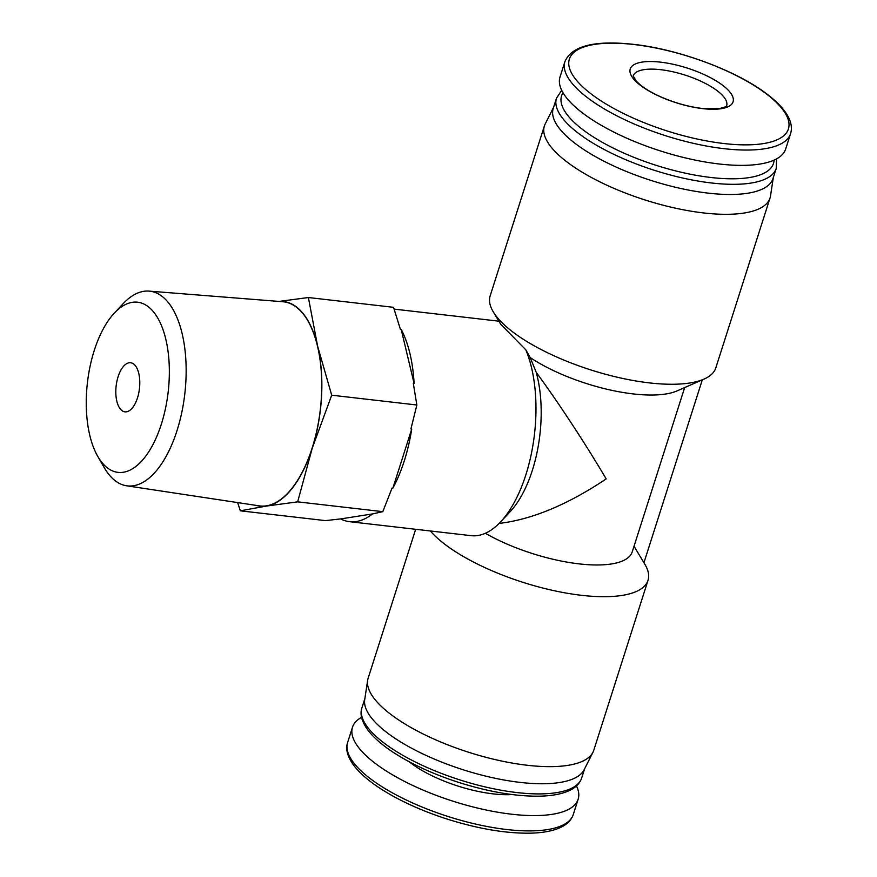 <?xml version="1.0" encoding="UTF-8"?>
<svg xmlns="http://www.w3.org/2000/svg" width="877" height="877" viewBox="0 0 877 877"><rect width="100%" height="100%" fill="white"/><g stroke="black" fill="none" stroke-linecap="round" stroke-linejoin="round"><path stroke-width="1.32" d="M660.513 62.146A53.968 18.198 -162.3 0 1 728.842 90.824A53.968 18.198 -162.3 0 1 702.784 108.638A53.968 18.198 -162.3 0 1 634.455 79.96A53.968 18.198 -162.3 0 1 660.513 62.146M308.386 297.522L393.532 307.323L400.383 329.27L401.184 329.357A108.134 51.304 96.6 0 1 414.108 383.523L413.319 383.435L416.849 404.999L410.929 428.952L411.719 429.039A108.134 51.304 96.6 0 1 392.852 488.182L392.052 488.094L382.81 511.653L372.495 513.933A108.134 51.304 96.6 0 1 349.583 521.683A108.134 51.304 96.6 0 1 340.693 518.91L325.466 520.62L240.32 510.82L266.531 506.051L297.665 501.852L312.223 448.246L331.703 395.198L317.595 346.075L308.386 297.522L280.092 301.282M773.317 177.538L770.532 195.845A118.428 39.936 -162.3 0 1 770.05 197.939L715.807 367.891A118.428 39.936 -162.3 0 1 703.968 379.127A118.428 39.936 -162.3 0 1 590.846 369.93A118.428 39.936 -162.3 0 1 493.291 311.894A118.428 39.936 -162.3 0 1 490.155 295.878L544.398 125.926A118.428 39.936 -162.3 0 1 545.209 123.942L553.551 107.4M703.968 379.127L677 390.923A94.749 31.945 -162.3 0 1 530.201 357.564L525.794 349.802L500.822 324.38L493.291 311.894M499.123 523.416C531.955 519.524 567.649 504.681 606.193 478.908C585.737 444.168 557.662 401.403 536.231 372.363L530.201 357.564M684.663 387.568L632.229 551.885A94.749 31.945 -162.3 0 1 576.891 563.615A94.749 31.945 -162.3 0 1 485.332 533.293M634.027 546.239L644.88 564.306A118.428 39.936 -162.3 0 1 648.015 580.322A118.428 39.936 -162.3 0 1 551.359 590.089A118.428 39.936 -162.3 0 1 430.366 530.98M349.583 521.683L471.168 535.672A108.134 51.304 -83.4 0 0 500.592 521.892A108.134 51.304 -83.4 0 0 525.794 349.802M499.002 321.388A108.134 51.304 -83.4 0 0 495.9 320.829L394.124 309.11M790.561 133.677L785.671 148.991A118.428 39.936 -162.3 0 1 660.699 151.03A118.428 39.936 -162.3 0 1 560.019 76.979L564.909 61.664A118.428 39.936 -162.3 0 0 665.588 135.716A118.428 39.936 -162.3 0 0 790.561 133.677C792.38 127.724 791.131 121.267 786.812 114.317C782.657 107.685 776.035 100.932 766.958 94.08C736.844 70.807 678.809 49.244 633.435 44.343C594.54 40.112 571.694 45.889 564.909 61.664M776.244 168.373L772.999 178.535A115.347 38.895 -162.3 0 1 651.293 180.519A115.347 38.895 -162.3 0 1 553.234 108.397L556.478 98.235A115.347 38.895 -162.3 0 0 654.527 170.357A115.347 38.895 -162.3 0 0 776.244 168.373L776.583 158.88M770.05 197.939A118.428 39.936 -162.3 0 1 645.077 199.978A118.428 39.936 -162.3 0 1 544.398 125.926M648.015 580.322L593.773 750.273A118.428 39.936 -162.3 0 1 592.962 752.269A118.428 39.936 -162.3 0 1 468.811 752.313A118.428 39.936 -162.3 0 1 367.638 680.355A118.428 39.936 -162.3 0 1 368.121 678.261L415.665 529.291M643.937 562.738L702.302 379.862M592.962 752.269L584.148 769.743A115.347 38.895 -162.3 0 1 463.231 769.787A115.347 38.895 -162.3 0 1 364.7 699.714L367.638 680.355M576.474 785.902A118.428 39.936 -162.3 0 1 578.151 799.221A118.428 39.936 -162.3 0 1 453.19 801.26A118.428 39.936 -162.3 0 1 352.499 727.208A118.428 39.936 -162.3 0 1 361.587 717.32M500.592 521.892L510.184 511.653A94.749 44.957 -83.4 0 0 536.231 372.363M372.495 513.933L340.693 518.91M401.184 329.357L414.108 383.523M411.719 429.039L392.852 488.182M237.656 502.587L240.32 510.82M382.81 511.653L297.665 501.852M416.849 404.999L331.703 395.198M118.121 376.65A24.72 11.73 -83.4 0 0 124.983 411.85A24.72 11.73 -83.4 0 0 139.454 388.643A24.72 11.73 -83.4 0 0 130.629 362.749A24.72 11.73 -83.4 0 0 118.121 376.65M94.267 350.416A85.639 40.638 -83.4 0 0 97.796 456.457A85.639 40.638 -83.4 0 0 151.918 446.492A85.639 40.638 -83.4 0 0 164.744 335.135A85.639 40.638 -83.4 0 0 114.295 313.133A85.639 40.638 -83.4 0 0 94.267 350.416M97.796 456.457L104.264 467.671A97.994 46.503 -83.4 0 0 126.628 485.792A97.994 46.503 -83.4 0 0 184.806 393.861A97.994 46.503 -83.4 0 0 149.035 291.109A97.994 46.503 -83.4 0 0 123.142 303.683L114.295 313.133M126.628 485.792L259.329 505.865A102.752 48.761 -83.4 0 0 320.335 409.46A102.752 48.761 -83.4 0 0 282.832 301.732L149.035 291.109M256.106 505.371A102.982 48.871 -83.4 0 0 266.531 506.051A102.982 48.871 -83.4 0 0 312.223 448.246A102.982 48.871 -83.4 0 0 317.595 346.075A102.982 48.871 -83.4 0 0 279.588 301.469M633.874 44.508A114.953 38.763 -162.3 0 1 788.456 128.798A114.953 38.763 -162.3 0 1 614.349 108.759A114.953 38.763 -162.3 0 1 633.874 44.508M774.084 160.118A111.226 37.503 -162.3 0 1 656.139 165.336A111.226 37.503 -162.3 0 1 563.012 92.754M584.619 768.8L581.692 777.965A115.347 38.895 -162.3 0 1 459.986 779.949A115.347 38.895 -162.3 0 1 361.927 707.827L364.854 698.662M511.971 794.54A71.18 24.008 -162.3 0 1 409.164 761.729M578.151 799.221L573.262 814.536A118.428 39.936 -162.3 0 1 448.3 816.575A118.428 39.936 -162.3 0 1 347.61 742.523L352.499 727.208M726.638 105.733A49.046 16.542 17.7 0 0 684.948 75.06A49.046 16.542 17.7 0 0 633.194 75.904L636.198 81.101L640.046 84.696C645.11 88.862 652.039 92.918 660.809 96.865C674.72 102.916 688.555 106.786 702.313 108.474L719.326 108.562C729.653 106.117 725.454 105.711 726.638 105.733M561.697 90.298L556.478 98.235M581.692 777.965C579.763 783.764 575.093 788.215 567.66 791.317C560.491 794.266 551.249 795.888 539.947 796.163C516.838 796.535 490.616 792.227 461.291 783.227C442.151 777.23 424.665 770.006 408.825 761.543C390.221 751.534 376.792 741.328 368.526 730.947C361.839 722.023 359.647 714.317 361.927 707.827M573.262 814.536C571.3 820.455 566.542 824.983 559 828.151C551.765 831.155 542.468 832.821 531.1 833.15C506.687 833.632 478.941 829.017 447.851 819.304C428.524 813.132 410.896 805.755 394.957 797.171C376.145 786.954 362.574 776.562 354.242 766.016C347.5 756.939 345.297 749.111 347.61 742.523"/></g></svg>
